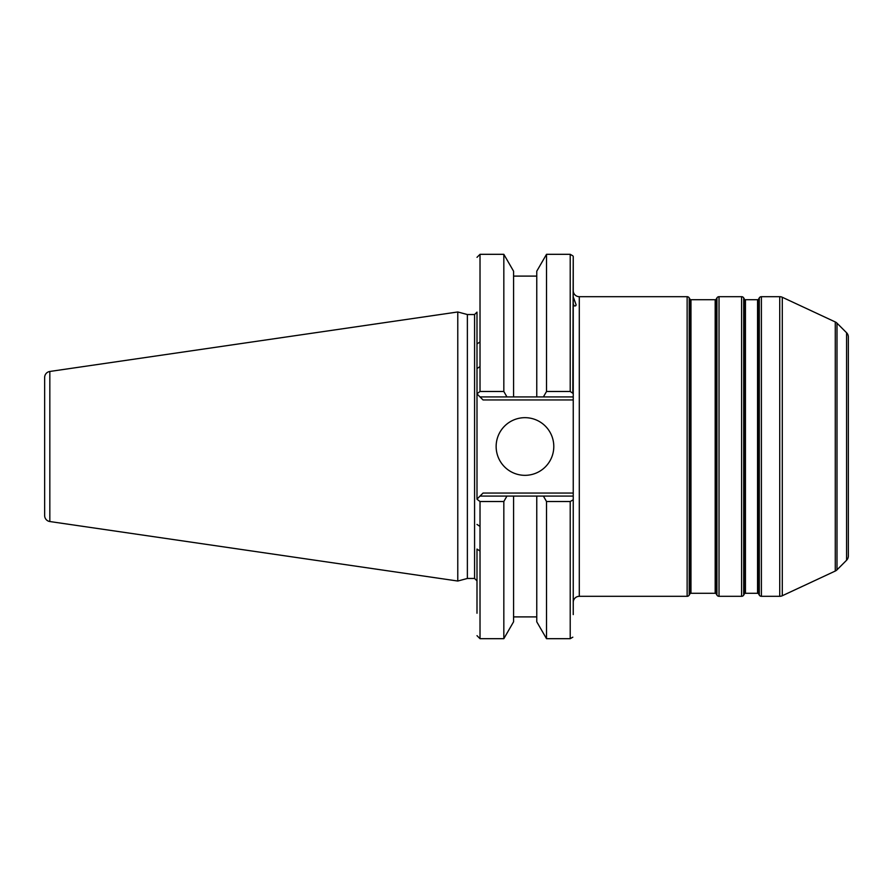 <?xml version="1.0" encoding="UTF-8"?>
<svg xmlns="http://www.w3.org/2000/svg" width="893" height="893" viewBox="0 0 893 893"><rect width="100%" height="100%" fill="white"/><g stroke="black" fill="none" stroke-linecap="round" stroke-linejoin="round"><path stroke-width="1.34" d="M457.774 581.03L49.829 521.534L49.829 371.466L457.774 311.97L457.774 581.03L467.374 578.463L474.574 578.463L476.996 580.874L476.996 549.072L476.996 586.266M49.829 371.466A6.05 6.05 0 0 0 44.65 377.449L44.65 515.551A6.05 6.05 0 0 0 49.829 521.534M44.65 391.112L44.65 501.888M474.574 578.463L474.574 314.537L467.374 314.537L467.374 578.463M476.996 613.245L476.996 580.874M474.574 314.537L476.996 312.126L476.996 393.902L480.021 396.927L477.844 394.751M477.844 498.249L480.021 496.073L476.996 499.098L476.996 393.902M505.259 499.042L506.945 496.073L480.021 496.073L483.046 493.048L573.239 493.048L573.239 399.952L483.046 399.952L480.021 396.927L513.575 396.927L506.945 396.927L503.831 391.48L503.831 254.315L480.021 254.315L480.021 391.48L477.108 393.668M553.794 446.5A28.833 28.833 0 0 0 524.961 417.667A28.833 28.833 0 0 0 496.14 446.5A28.833 28.833 0 0 0 524.961 475.333A28.833 28.833 0 0 0 553.794 446.5M573.239 396.927L536.76 396.927L543.39 396.927L546.516 391.48L570.214 391.48L573.239 393.545L573.239 256.38L573.239 399.952M573.239 385.966L573.239 307.415L573.239 385.966M573.239 493.048L573.239 602.362A6.05 6.05 0 0 1 579.289 596.312L687.13 596.312A2.422 2.422 0 0 0 689.217 595.106L689.921 593.89A1.206 1.206 0 0 1 690.97 593.287L715.181 593.287A1.206 1.206 0 0 1 716.231 593.89L716.934 595.106A2.422 2.422 0 0 0 719.021 596.312L741.603 596.312A2.422 2.422 0 0 0 743.702 595.106L744.394 593.89A1.206 1.206 0 0 1 745.443 593.287L757.554 593.287A1.206 1.206 0 0 1 758.604 593.89L759.296 595.106A2.422 2.422 0 0 0 761.394 596.312L779.734 596.312A6.05 6.05 0 0 0 782.29 595.743L835.279 571.04A6.05 6.05 0 0 0 836.998 569.834L846.575 560.257A6.05 6.05 0 0 0 848.35 555.971L848.35 337.029L848.35 555.971M573.239 596.156L573.239 614.585M573.239 296.844L576.152 304.893L575.672 305.808M576.152 304.893C575.047 306.645 574.076 306.299 573.239 303.843M848.35 337.029A6.05 6.05 0 0 0 846.575 332.743L836.998 323.166A6.05 6.05 0 0 0 835.279 321.96L782.29 297.257A6.05 6.05 0 0 0 779.734 296.688L761.394 296.688A2.422 2.422 0 0 0 759.296 297.894L758.604 299.11A1.206 1.206 0 0 1 757.554 299.713L745.443 299.713A1.206 1.206 0 0 1 744.394 299.11L743.702 297.894A2.422 2.422 0 0 0 741.603 296.688L719.021 296.688A2.422 2.422 0 0 0 716.934 297.894L716.231 299.11A1.206 1.206 0 0 1 715.181 299.713L690.97 299.713A1.206 1.206 0 0 1 689.921 299.11L689.217 297.894A2.422 2.422 0 0 0 687.13 296.688L579.289 296.688A6.05 6.05 0 0 1 573.239 290.638M476.996 549.072L480.021 551.059M476.996 524.437L480.021 526.423M848.35 385.966L848.35 507.034M476.996 343.928L480.021 341.941M476.996 368.563L480.021 366.576M503.831 254.315L513.575 271.204L513.575 396.927L536.76 396.927L536.76 271.204L546.516 254.315L546.516 391.48M480.021 391.48L503.831 391.48M503.831 638.685L503.831 501.52L480.021 501.52L480.021 638.685L503.831 638.685L513.575 621.796L513.575 496.073L543.39 496.073L536.76 496.073L536.76 621.796L546.516 638.685L570.214 638.685L570.214 501.52L546.516 501.52L546.516 638.685M477.108 499.332L480.021 501.52M506.945 496.073L513.575 496.073L506.945 496.073L503.831 501.52M506.342 395.856L505.94 395.152M573.239 496.073L543.39 496.073L546.516 501.52M570.214 501.52L572.826 500.013M579.289 296.688L579.289 596.312M846.575 332.743L846.575 560.257M836.998 323.166L836.998 569.834M835.279 321.96L835.279 571.04M782.29 297.257L782.29 595.743M779.734 296.688L779.734 596.312M761.394 296.688L761.394 596.312M759.296 297.894L759.296 595.106M758.604 299.11L758.604 593.89M757.554 299.713L757.554 593.287M745.443 299.713L745.443 593.287M744.394 299.11L744.394 593.89M743.702 297.894L743.702 595.106M741.603 296.688L741.603 596.312M719.021 296.688L719.021 596.312M716.934 297.894L716.934 595.106M716.231 299.11L716.231 593.89M715.181 299.713L715.181 593.287M690.97 299.713L690.97 593.287M689.921 299.11L689.921 593.89M689.217 297.894L689.217 595.106M687.13 296.688L687.13 596.312M572.826 392.987L573.239 256.38M570.214 391.48L570.214 254.315L572.826 255.822M467.374 314.537L457.774 311.97M480.021 254.315L476.996 257.34M546.516 254.315L570.214 254.315M480.021 638.685L476.996 635.66M513.575 616.896L536.76 616.896M513.575 276.104L536.76 276.104M570.214 638.685L572.826 637.178"/></g></svg>
